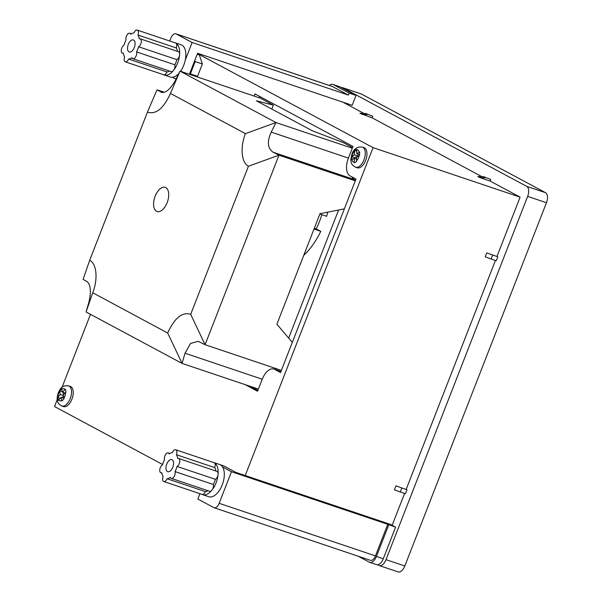 <?xml version="1.0" encoding="UTF-8"?>
<svg xmlns="http://www.w3.org/2000/svg" width="602" height="602" viewBox="0 0 602 602"><rect width="100%" height="100%" fill="white"/><g stroke="black" fill="none" stroke-linecap="round" stroke-linejoin="round"><path stroke-width="0.9" d="M167.145 202.656A12.747 6.735 -71.4 0 0 165.211 187.357A12.747 6.735 -71.4 0 0 155.143 196.229A12.747 6.735 -71.4 0 0 157.077 211.528A12.747 6.735 -71.4 0 0 167.145 202.656M271.818 109.075L273.361 105.124L260.357 98.164L179.998 71.119L175.242 80.683C169.99 89.675 165.272 93.513 161.08 92.189L161.637 92.445M352.546 147.558L343.343 142.629L312.408 130.822L256.414 100.82L273.361 105.124M355.534 180.194L354.337 179.546A16.999 8.985 108.6 0 1 351.809 176.83M89.706 260.207L83.099 279.343L87.192 281.713C90.654 284.927 91.271 291.616 89.028 301.798L86.086 311.971L92.7 292.843C98.111 279.019 96.771 263.954 89.706 260.207L147.437 112.145C155.895 114.771 163.563 108.541 170.441 93.445L245.428 133.629C240.017 147.452 241.357 162.51 248.423 166.257L190.691 314.327C182.233 311.693 174.565 317.931 167.687 333.026L92.731 292.753M86.086 311.971L182.075 363.412L185.017 353.231L190.518 343.441L198.254 341.342L205.079 344.713L281.382 370.388M167.687 333.026L182.075 363.412L258.378 389.088M170.441 93.445L179.998 71.119L275.979 122.552L352.283 148.227M355.27 180.863L278.974 155.181L273.067 152.201C267.544 148.295 266.934 141.605 271.224 132.116L275.979 122.552L245.428 133.629M274.903 369.387A16.999 8.985 108.6 0 1 276.491 368.74M162.262 92.588L156.994 89.818L164.414 92.309M344.352 208.871L320.001 213.657L276.897 324.215L292.301 342.38M248.423 166.257L278.974 155.181L205.079 344.713L190.691 314.327M147.437 112.145L156.994 89.818M172.774 467.257A6.374 3.371 -71.4 0 0 171.803 459.612A6.374 3.371 -71.4 0 0 166.769 464.044A6.374 3.371 -71.4 0 0 167.74 471.697A6.374 3.371 -71.4 0 0 172.774 467.257M207.946 490.72A13.598 7.186 108.6 0 1 205.395 491.616L167.093 478.725A4.252 2.25 108.6 0 1 163.797 481.525A4.252 2.25 108.6 0 1 163.089 476.581A13.598 7.186 -71.4 0 1 161.833 472.788A4.252 2.25 108.6 0 1 160.915 472.818A4.252 2.25 108.6 0 1 160.267 467.716A4.252 2.25 108.6 0 1 162.502 464.879A13.598 7.186 -71.4 0 1 163.375 462.223A13.598 7.186 -71.4 0 1 164.512 459.71A4.252 2.25 108.6 0 1 164.888 455.872A4.252 2.25 108.6 0 1 168.244 452.915A4.252 2.25 108.6 0 1 169.177 453.946A13.598 7.186 -71.4 0 1 172.45 452.576A4.252 2.25 108.6 0 1 175.746 449.777A4.252 2.25 108.6 0 1 176.454 454.721L214.748 467.611A13.598 7.186 108.6 0 1 215.952 471.042M214.748 467.611A4.252 2.25 -71.4 0 0 214.229 462.75A16.999 8.985 108.6 0 1 218.075 474.353A16.999 8.985 108.6 0 1 216.073 482.827A16.999 8.985 108.6 0 1 211.919 490.148A16.999 8.985 108.6 0 1 202.648 494.656L208.804 496.725A16.999 8.985 -71.4 0 0 222.228 484.896A16.999 8.985 -71.4 0 0 222.574 466.949A16.999 8.985 -71.4 0 0 219.647 464.503L213.492 462.426A16.999 8.985 108.6 0 1 214.229 462.75A4.252 2.25 -71.4 0 0 214.049 462.667L175.746 449.777M202.648 494.656A16.999 8.985 108.6 0 1 202.009 494.385M199.939 493.693L197.855 499.05L213.853 507.621A6.374 3.371 -71.4 0 0 214.124 507.742A6.374 3.371 -71.4 0 0 219.158 503.302L231.477 471.72L222.574 466.949M231.477 471.72L387.756 524.312L375.445 555.902A6.374 3.371 108.6 0 1 370.411 560.334L214.124 507.742M387.756 524.312L395.597 527.149L383.286 558.739A8.503 4.492 108.6 0 1 376.574 564.646L369.733 562.351A8.503 4.492 -71.4 0 0 376.446 556.436L383.286 558.739M395.597 527.149L390.6 524.47L236.029 472.45L224.027 466.023L220.257 464.752M220.054 464.654L223.748 465.903A6.374 3.371 108.6 0 1 224.027 466.023M358.295 556.256L369.365 562.185A8.503 4.492 -71.4 0 0 369.733 562.351M388.757 524.846L376.446 556.436M212.822 462.253A16.999 8.985 108.6 0 1 213.492 462.426M213.326 484.482L175.031 471.592A4.252 2.25 108.6 0 1 174.241 476.325A4.252 2.25 108.6 0 1 171.299 478.387L209.601 491.277A4.252 2.25 -71.4 0 0 211.919 490.148A4.252 2.25 -71.4 0 0 213.326 484.482A13.598 7.186 108.6 0 0 215.343 479.32A4.252 2.25 -71.4 0 0 218.075 474.353A4.252 2.25 -71.4 0 0 216.931 471.374L178.628 458.483A4.252 2.25 108.6 0 0 177.71 458.513A13.598 7.186 -71.4 0 0 176.454 454.721M215.343 479.32L177.041 466.43A13.598 7.186 -71.4 0 1 175.031 471.592M167.093 478.725A13.598 7.186 -71.4 0 0 170.366 477.356A4.252 2.25 108.6 0 0 171.299 478.387M201.911 494.332A4.252 2.25 -71.4 0 0 202.099 494.415A4.252 2.25 -71.4 0 0 205.395 491.616M178.628 458.483A4.252 2.25 108.6 0 1 179.667 462.261A4.252 2.25 108.6 0 1 177.041 466.43M128.294 44.367A6.374 3.371 -71.4 0 0 129.264 52.013A6.374 3.371 -71.4 0 0 134.299 47.581A6.374 3.371 -71.4 0 0 133.328 39.935A6.374 3.371 -71.4 0 0 128.294 44.367M136.556 51.915A4.252 2.25 108.6 0 1 136.18 55.753A4.252 2.25 108.6 0 1 132.824 58.71L171.126 71.6A4.252 2.25 -71.4 0 0 173.444 70.472A4.252 2.25 -71.4 0 0 174.482 68.643A4.252 2.25 -71.4 0 0 174.851 64.805L136.556 51.915A13.598 7.186 -71.4 0 0 137.692 49.402A13.598 7.186 -71.4 0 0 138.565 46.745A4.252 2.25 108.6 0 0 140.8 43.908A4.252 2.25 108.6 0 0 140.153 38.806A4.252 2.25 108.6 0 0 139.235 38.837A13.598 7.186 -71.4 0 0 137.978 35.044L176.273 47.934A13.598 7.186 108.6 0 1 177.477 51.366M132.824 58.71A4.252 2.25 108.6 0 1 131.891 57.679A13.598 7.186 -71.4 0 1 128.617 59.049A4.252 2.25 108.6 0 1 125.321 61.848A4.252 2.25 108.6 0 1 124.614 56.904A13.598 7.186 -71.4 0 1 123.357 53.111A4.252 2.25 108.6 0 1 122.439 53.142A4.252 2.25 108.6 0 1 121.401 49.364A4.252 2.25 108.6 0 1 124.027 45.195A13.598 7.186 -71.4 0 1 126.036 40.033A4.252 2.25 108.6 0 1 126.826 35.3A4.252 2.25 108.6 0 1 129.769 33.238A4.252 2.25 108.6 0 1 130.702 34.269A13.598 7.186 -71.4 0 1 133.975 32.899A4.252 2.25 108.6 0 1 137.271 30.1A4.252 2.25 108.6 0 1 137.978 35.044M138.565 46.745L176.868 59.636A4.252 2.25 -71.4 0 0 179.103 56.799A4.252 2.25 -71.4 0 0 179.607 54.677A16.999 8.985 108.6 0 1 177.598 63.15A16.999 8.985 108.6 0 1 173.444 70.472A16.999 8.985 108.6 0 1 164.173 74.979A16.999 8.985 108.6 0 1 163.533 74.708M180.856 71.405L181.428 69.937A16.999 8.985 -71.4 0 0 183.753 65.219A16.999 8.985 -71.4 0 0 185.273 60.072A16.999 8.985 -71.4 0 0 181.172 44.819L175.016 42.75A16.999 8.985 108.6 0 1 175.754 43.073A16.999 8.985 108.6 0 1 179.607 54.677A4.252 2.25 -71.4 0 0 178.455 51.697L140.153 38.806M174.347 42.576A16.999 8.985 108.6 0 1 175.016 42.75M176.868 59.636A13.598 7.186 108.6 0 1 175.995 62.292A13.598 7.186 108.6 0 1 174.851 64.805M164.173 74.979L170.328 77.048A16.999 8.985 -71.4 0 0 172.398 77.274A16.999 8.985 -71.4 0 0 179.072 73.166M180.54 71.299A16.999 8.985 -71.4 0 0 181.428 69.937M172.398 77.274L174.505 78.403A6.374 3.371 -71.4 0 0 174.776 78.523A6.374 3.371 -71.4 0 0 176.529 78.313M185.273 60.072L192.128 42.501L176.13 33.93A6.374 3.371 -71.4 0 0 175.852 33.81A6.374 3.371 -71.4 0 0 170.817 38.242L169.734 41.026M192.128 42.501L348.407 95.093L332.409 86.522L176.13 33.93M332.816 84.385L339.656 86.688A8.503 4.492 108.6 0 1 340.025 86.846L333.184 84.551A8.503 4.492 -71.4 0 0 332.816 84.385A8.503 4.492 -71.4 0 0 329.317 85.454M189.404 74.279L197.599 53.277L352.17 105.297L356.015 95.425L340.025 86.846M348.407 95.093L349.183 93.122L356.015 95.425M349.183 93.122L333.184 84.551M175.852 33.81L332.138 86.402A6.374 3.371 108.6 0 1 332.409 86.522M169.471 71.044A13.598 7.186 108.6 0 1 166.92 71.939L128.617 59.049M163.443 74.656A4.252 2.25 -71.4 0 0 163.624 74.738A4.252 2.25 -71.4 0 0 166.92 71.939M176.273 47.934A4.252 2.25 -71.4 0 0 175.754 43.073A4.252 2.25 -71.4 0 0 175.573 42.99L137.271 30.1M356.542 161.539L356.625 157.092L359.567 155.512L359.672 152.05L356.73 153.63L356.903 149.221L354.638 150.47L354.57 151.102A6.374 3.371 -71.4 0 0 352.546 154.375A6.374 3.371 -71.4 0 0 351.989 156.242L351.884 159.703A6.374 3.371 -71.4 0 0 354.247 162.119L354.269 162.781L356.542 161.539M58.687 399.931A6.374 3.371 -71.4 0 0 61.795 400.443L61.968 400.992L64.136 398.629L63.218 395.002L66.032 392.007L65.355 389.178L64.903 389.607A6.374 3.371 -71.4 0 0 61.795 389.095L61.72 388.576L59.628 391.451A6.374 3.371 -71.4 0 0 58.793 393.159A6.374 3.371 -71.4 0 0 58.01 397.102L57.649 397.561L58.326 400.39L61.05 397.365L64.038 398.366M357.287 167.785A10.625 5.614 -71.4 0 0 366.972 154.247A10.625 5.614 -71.4 0 0 364.059 147.64L362.351 147.069A10.625 5.614 108.6 0 1 365.263 153.668A10.625 5.614 108.6 0 1 363.962 159.816A10.625 5.614 108.6 0 1 355.571 167.205L357.287 167.785M63.534 406.568A10.625 5.614 -71.4 0 0 68.816 404.348A10.625 5.614 -71.4 0 0 73.181 393.874A10.625 5.614 -71.4 0 0 70.314 386.424L68.605 385.852A10.625 5.614 108.6 0 1 70.216 398.599A10.625 5.614 108.6 0 1 67.1 403.776A10.625 5.614 108.6 0 1 61.825 405.989L63.534 406.568M314.319 228.241L316.216 228.88A47.814 25.269 -71.4 0 0 319.466 221.551A47.814 25.269 -71.4 0 0 321.822 214.703M395.928 485.867L394.393 489.817L400.292 491.962L405.447 493.693L406.99 489.75L395.928 485.867L406.99 489.75M495.423 260.448L406.192 489.321M486.755 252.908L485.22 256.851L491.127 259.003L496.281 260.734L497.816 256.783L486.755 252.908L497.816 256.783M245.217 475.542L373.059 147.64L520.105 197.132L497.019 256.354M404.597 493.407L392.158 525.305M483.579 176.672L477.853 176.529L479.854 177.605L490.111 181.059L490.728 179.479L483.579 176.672L490.728 179.479M481.848 176.627L372.134 117.834L372.751 116.254L365.595 113.447L372.751 116.254M365.595 113.447L359.876 113.311L372.134 117.834M363.871 113.409L342.929 102.182M373.059 147.64L197.486 53.555M520.105 197.132L490.111 181.059M162.608 464.481L54.541 406.561L57.25 399.6M62.051 387.289L90.496 314.334M189.434 74.294L190.382 73.895L195.176 61.585L194.8 60.448M245.338 384.701L257.536 391.24L262.156 379.395A14.877 7.864 108.6 0 1 273.902 369.041A14.877 7.864 108.6 0 1 274.542 369.319L280.54 372.54L355.978 179.065L349.973 175.844A14.877 7.864 108.6 0 1 348.362 158.281L352.983 146.429L255 93.927L254.164 96.072M196.613 76.71L197.561 76.311L202.362 64L199.36 54.955L197.223 54.233M357.942 154.037L357.881 156.031L354.458 154.88L354.57 151.102M354.458 154.88L351.989 156.242M354.247 162.119L354.36 158.341L351.884 159.703M61.795 400.443L61.05 397.365M61.795 389.095L62.54 392.173L64.903 389.607M288.659 338.083L338.595 210M319.85 214.041L326.623 216.314A57.378 30.318 -71.4 0 0 327.812 212.122M303.747 255.353A57.378 30.318 -71.4 0 0 320.768 231.318L316.216 228.88M259.289 97.802L259.801 96.493M257.867 390.389L250.462 386.424M280.871 371.69L279.674 371.05A14.877 7.864 -71.4 0 0 279.027 370.772L273.902 369.041M314.003 229.046L320.768 231.318M58.01 397.102L60.373 394.536L59.628 391.451M62.48 391.917L59.553 390.931M62.54 392.173L65.046 393.016M60.373 394.536L63.345 395.537M63.541 394.649L62.984 392.323M61.968 397.666L63.466 396.041M60.11 398.389L57.649 397.561M356.565 159.086L354.36 158.341M356.798 151.192L354.638 150.47M359.575 154.586L356.73 153.63M354.954 158.544L354.977 157.626L351.606 156.49M357.881 156.031L354.977 157.626M195.176 61.585L202.362 64M190.382 73.895L197.561 76.311M367.596 114.515L361.877 114.38M485.573 177.74L479.854 177.605M492.662 255.052L491.127 259.003M401.835 488.011L400.292 491.962M527.645 196.395L386.017 559.657L404.83 565.985L546.458 202.723L527.645 196.395A8.503 4.492 -71.4 0 0 526.727 186.357L342.756 87.772A8.503 4.492 -71.4 0 0 342.387 87.614A8.503 4.492 -71.4 0 0 341.251 87.508M386.017 559.657A8.503 4.492 -71.4 0 1 379.305 565.571A8.503 4.492 -71.4 0 1 378.936 565.413L377.71 564.751M526.727 186.357L545.532 192.685L361.569 94.1L342.756 87.772M545.532 192.685A8.503 4.492 108.6 0 1 546.458 202.723M404.83 565.985A8.503 4.492 108.6 0 1 398.118 571.9L379.305 565.571M342.387 87.614L361.2 93.942A8.503 4.492 108.6 0 1 361.569 94.1M262.224 379.215L185.017 353.231M271.224 132.116L348.43 158.1M354.337 179.546L273.067 152.201M219.158 503.302L375.445 555.902M356.512 160.869A6.374 3.371 -71.4 0 0 358.544 157.596A6.374 3.371 -71.4 0 0 359.101 155.73M63.962 398.088A6.374 3.371 -71.4 0 0 64.798 396.379A6.374 3.371 -71.4 0 0 65.58 392.436M279.674 371.05L274.542 369.319M359.198 152.268A6.374 3.371 -71.4 0 0 356.843 149.853M169.899 453.472L168.244 452.915M161.885 473.149L160.915 472.818M202.099 494.415L163.797 481.525M174.776 78.523L176.168 78.99M131.424 33.795L129.769 33.238M123.41 53.473L122.439 53.142M163.624 74.738L125.321 61.848M362.351 147.069C357.227 146.519 353.78 148.829 352.004 153.984C350.815 158.386 350.567 161.14 351.267 162.254C351.29 163.894 352.727 165.542 355.571 167.205M68.605 385.852C61.193 385.047 60.471 389.05 58.259 392.767C57.07 397.169 56.821 399.924 57.521 401.037C57.544 402.678 58.981 404.326 61.825 405.989"/></g></svg>
